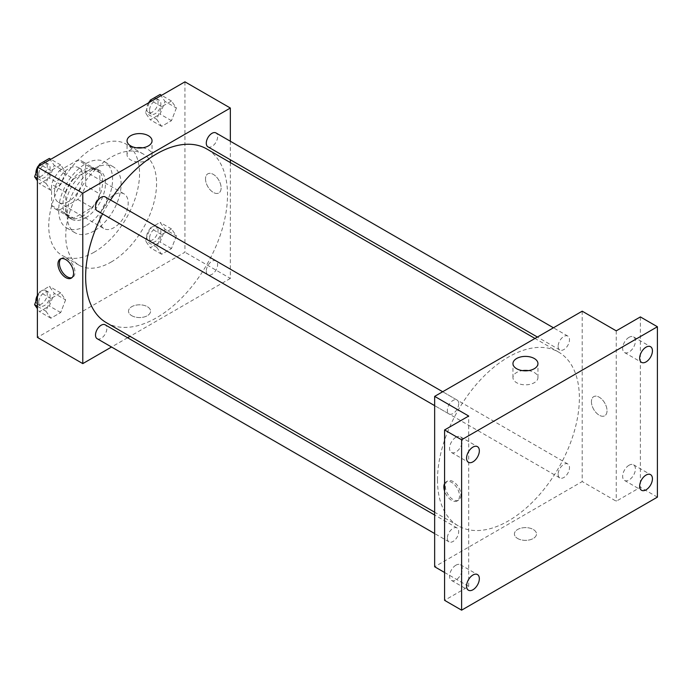 <?xml version="1.0" encoding="UTF-8"?>
<svg xmlns="http://www.w3.org/2000/svg" width="692" height="692" viewBox="0 0 692 692"><rect width="100%" height="100%" fill="white"/><g stroke="black" fill="none" stroke-linecap="round" stroke-linejoin="round"><path stroke-width="0.52" stroke-dasharray="3.46 2.59" d="M99.821 219.442A20.068 11.582 120 0 0 103.973 228.628A20.068 11.582 120 0 0 124.041 217.046A20.068 11.582 120 0 0 124.041 193.881A20.068 11.582 120 0 0 108.575 199.253A20.068 11.582 120 0 0 99.821 219.442M54.417 193.232A20.068 11.582 120 0 0 58.569 202.419A20.068 11.582 120 0 0 78.637 190.836A20.068 11.582 120 0 0 78.637 167.663A20.068 11.582 120 0 0 63.18 173.043A20.068 11.582 120 0 0 54.417 193.232M59.451 170.665L77.755 160.094A27.334 15.786 120 0 1 82.27 161.366A27.334 15.786 120 0 1 85.635 164.644L85.635 185.785A27.334 15.786 120 0 1 77.755 199.417L59.451 209.987A27.334 15.786 120 0 1 54.936 208.716A27.334 15.786 120 0 1 51.58 205.438L51.58 184.306A27.334 15.786 120 0 1 59.451 170.665L73.637 178.856L91.95 168.286L77.755 160.094M77.755 199.417L91.95 207.609L73.637 218.179L59.451 209.987M51.58 205.438L65.766 213.629L65.766 192.497L51.58 184.306M65.766 213.629A27.334 15.786 120 0 0 69.122 216.907A27.334 15.786 120 0 0 73.637 218.179M91.95 207.609A27.334 15.786 120 0 0 99.821 193.968L85.635 185.785M91.95 168.286A27.334 15.786 120 0 1 96.465 169.557A27.334 15.786 120 0 1 99.821 172.836L99.821 193.968M73.637 178.856A27.334 15.786 120 0 0 65.766 192.497M82.789 216.172A28.087 16.219 -60 0 1 68.75 217.556A28.087 16.219 -60 0 1 68.75 185.127A28.087 16.219 -60 0 1 96.837 168.909A28.087 16.219 -60 0 1 101.144 191.416A28.087 16.219 -60 0 1 82.789 216.172M85.635 217.807A28.087 16.219 120 0 0 103.982 193.051A28.087 16.219 120 0 0 99.674 170.543A28.087 16.219 120 0 0 78.032 178.069A28.087 16.219 120 0 0 65.766 206.337A28.087 16.219 120 0 0 71.587 219.2A28.087 16.219 120 0 0 85.635 217.807M99.821 172.836L85.635 164.644M85.635 225.999A38.121 22.014 -60 0 1 66.57 227.884A38.121 22.014 -60 0 1 66.57 183.864A38.121 22.014 -60 0 1 104.691 161.859A38.121 22.014 -60 0 1 110.538 192.402A38.121 22.014 -60 0 1 85.635 225.999M94.147 230.912A38.121 22.014 -60 0 1 75.082 232.797A38.121 22.014 -60 0 1 75.082 188.778A38.121 22.014 -60 0 1 113.203 166.772A38.121 22.014 -60 0 1 119.05 197.315A38.121 22.014 -60 0 1 94.147 230.912M94.147 252.208A64.209 37.074 -60 0 1 62.038 255.391A64.209 37.074 -60 0 1 62.038 181.252A64.209 37.074 -60 0 1 126.247 144.178A64.209 37.074 -60 0 1 136.09 195.628A64.209 37.074 -60 0 1 94.147 252.208M111.17 262.043A64.209 37.074 120 0 0 153.114 205.463A64.209 37.074 120 0 0 143.27 154.013A64.209 37.074 120 0 0 93.792 171.209A64.209 37.074 120 0 0 65.766 235.825A64.209 37.074 120 0 0 79.07 265.218A64.209 37.074 120 0 0 111.17 262.043M176.391 235.92L171.469 248.584L161.643 254.258L156.729 247.269L161.643 234.605L171.469 228.931L176.391 235.92L171.469 248.584L161.643 254.258L156.729 247.269L161.643 234.605L171.469 228.931L176.391 235.92L165.042 229.363L160.12 242.036L150.294 247.71L145.381 240.721L150.294 228.049L160.12 222.374L165.042 229.363M176.391 108.004L171.469 120.668L161.643 126.342L156.729 119.353L161.643 106.689L171.469 101.015L176.391 108.004L171.469 120.668L161.643 126.342L156.729 119.353L161.643 106.689L171.469 101.015L176.391 108.004L165.042 101.447L160.12 114.119L150.294 119.794L145.381 112.805L149.437 102.329M184.946 81.829L184.946 252.208L37.394 337.402M65.61 299.878L60.697 312.542L50.862 318.216L45.949 311.227L50.862 298.563L60.697 292.889L65.61 299.878L60.697 312.542L50.862 318.216L45.949 311.227L50.862 298.563L60.697 292.889L65.61 299.878L54.261 293.322L49.348 305.994L39.513 311.668L37.394 308.649M65.61 171.962L60.697 184.626L50.862 190.3L45.949 183.311L50.862 170.647L60.697 164.973L65.61 171.962L60.697 184.626L50.862 190.3L45.949 183.311L50.862 170.647L60.697 164.973L65.61 171.962L54.261 165.405L49.348 178.078L39.513 183.752L37.394 180.733M230.35 162.577L230.35 278.426L184.946 252.208M230.35 278.426L130.027 336.347M127.596 337.748L111.542 347.012M131.74 315.69A11.037 6.375 0 0 0 143.772 317.074A11.037 6.375 0 0 0 150.579 311.192A11.037 6.375 0 0 0 139.542 304.817A11.037 6.375 0 0 0 128.513 311.192A11.037 6.375 0 0 0 131.74 315.69A11.037 6.375 0 0 0 143.772 317.074A11.037 6.375 0 0 0 150.579 311.184A11.037 6.375 0 0 0 139.542 304.817A11.037 6.375 0 0 0 128.513 311.184A11.037 6.375 0 0 0 131.74 315.69M106.412 322.714A100.323 57.92 120 0 0 206.735 264.785A100.323 57.92 120 0 0 206.735 148.944M110.582 200.005A100.323 57.92 120 0 0 102.554 213.906M230.35 141.237L230.35 159.774M207.946 146.842A8.027 4.636 120 0 0 215.973 142.206A8.027 4.636 120 0 0 215.973 132.942M206.285 271.082A8.027 4.636 120 0 0 207.946 274.759A8.027 4.636 120 0 0 215.973 270.122A8.027 4.636 120 0 0 215.973 260.858A8.027 4.636 120 0 0 209.788 263.003A8.027 4.636 120 0 0 206.285 271.082M97.165 338.717A8.027 4.636 120 0 0 105.193 334.08A8.027 4.636 120 0 0 105.193 324.816M105.193 196.9A8.027 4.636 -60 0 1 106.853 200.568A8.027 4.636 -60 0 1 103.35 208.647A8.027 4.636 -60 0 1 97.165 210.8M205.515 178.899A11.037 6.375 -120 0 0 210.333 190.006A11.037 6.375 -120 0 0 218.836 192.964A11.037 6.375 -120 0 0 218.836 180.214A11.037 6.375 -120 0 0 207.808 173.848A11.037 6.375 -120 0 0 205.515 178.899A11.037 6.375 -120 0 0 210.333 190.006A11.037 6.375 -120 0 0 218.836 192.964A11.037 6.375 -120 0 0 218.836 180.223A11.037 6.375 -120 0 0 207.799 173.848A11.037 6.375 -120 0 0 205.515 178.899M61.008 258.704A11.037 6.375 60 0 1 61.683 258.211A11.037 6.375 60 0 1 70.186 261.169A11.037 6.375 60 0 1 75.004 272.276A11.037 6.375 60 0 1 72.712 277.328A11.037 6.375 60 0 1 71.951 277.656M142.569 147.803A12.491 7.214 180 0 1 152.041 154.809A12.491 7.214 180 0 1 144.325 161.47A12.491 7.214 180 0 1 130.71 159.904A12.491 7.214 180 0 1 127.051 154.809A12.491 7.214 180 0 1 136.514 147.803M437.491 479.928A100.323 57.92 120 0 0 458.268 525.851A100.323 57.92 120 0 0 558.591 467.93A100.323 57.92 120 0 0 558.591 352.09A100.323 57.92 120 0 0 481.277 378.965A100.323 57.92 120 0 0 437.491 479.928M458.718 403.713A8.027 4.636 -60 0 1 455.206 411.792A8.027 4.636 -60 0 1 449.022 413.946A8.027 4.636 -60 0 1 449.022 404.673A8.027 4.636 -60 0 1 457.049 400.037A8.027 4.636 -60 0 1 458.718 403.713M558.141 474.228A8.027 4.636 120 0 0 559.802 477.904A8.027 4.636 120 0 0 567.829 473.267A8.027 4.636 120 0 0 567.829 464.003A8.027 4.636 120 0 0 561.644 466.148A8.027 4.636 120 0 0 558.141 474.228M447.361 538.186A8.027 4.636 120 0 0 449.022 541.862A8.027 4.636 120 0 0 457.049 537.226A8.027 4.636 120 0 0 457.049 527.961A8.027 4.636 120 0 0 450.864 530.107A8.027 4.636 120 0 0 447.361 538.186M558.141 346.311A8.027 4.636 120 0 0 559.802 349.988A8.027 4.636 120 0 0 567.829 345.351A8.027 4.636 120 0 0 567.829 336.087A8.027 4.636 120 0 0 561.644 338.232A8.027 4.636 120 0 0 558.141 346.311M582.206 311.184L582.206 481.563L434.654 566.757M657.4 497.133L640.377 487.298L616.252 501.224L582.206 481.563M444.584 572.492L468.7 586.418L444.584 600.336M517.651 538.497A11.037 6.375 0 0 0 529.674 539.881A11.037 6.375 0 0 0 536.49 533.99A11.037 6.375 0 0 0 525.453 527.615A11.037 6.375 0 0 0 514.416 533.99A11.037 6.375 0 0 0 517.651 538.497A11.037 6.375 0 0 0 529.674 539.872A11.037 6.375 0 0 0 536.49 533.99A11.037 6.375 0 0 0 525.453 527.615A11.037 6.375 0 0 0 514.416 533.99A11.037 6.375 0 0 0 517.651 538.497M616.252 330.845L616.252 501.224M591.426 401.697A11.037 6.375 -120 0 0 596.244 412.804A11.037 6.375 -120 0 0 604.747 415.762A11.037 6.375 -120 0 0 604.747 403.021A11.037 6.375 -120 0 0 593.71 396.646A11.037 6.375 -120 0 0 591.426 401.697A11.037 6.375 -120 0 0 596.244 412.804A11.037 6.375 -120 0 0 604.747 415.762A11.037 6.375 -120 0 0 604.747 403.021A11.037 6.375 -120 0 0 593.71 396.646A11.037 6.375 -120 0 0 591.426 401.706M468.7 586.418L468.7 416.03M444.584 483.544A11.037 6.375 60 0 1 446.158 481.84A11.037 6.375 60 0 1 454.661 484.798A11.037 6.375 60 0 1 459.479 495.896A11.037 6.375 60 0 1 457.196 500.956A11.037 6.375 60 0 1 444.584 491.052M460.907 495.074A11.037 6.375 60 0 1 458.623 500.126A11.037 6.375 60 0 1 447.586 493.751A11.037 6.375 60 0 1 447.586 481.009A11.037 6.375 60 0 1 456.097 483.967A11.037 6.375 60 0 1 460.907 495.074M528.48 370.609A12.491 7.214 180 0 1 537.952 377.607A12.491 7.214 180 0 1 530.236 384.276A12.491 7.214 180 0 1 516.621 382.711A12.491 7.214 180 0 1 512.962 377.607A12.491 7.214 180 0 1 522.425 370.609M629.028 465.249A9.031 5.216 120 0 0 623.129 473.207A9.031 5.216 120 0 0 624.513 480.438A9.031 5.216 120 0 0 633.535 475.231A9.031 5.216 120 0 0 633.535 464.799A9.031 5.216 120 0 0 629.028 465.249M629.028 337.333A9.031 5.216 120 0 0 623.129 345.291A9.031 5.216 120 0 0 624.513 352.522A9.031 5.216 120 0 0 633.535 347.315A9.031 5.216 120 0 0 633.535 336.883A9.031 5.216 120 0 0 629.028 337.333M640.377 316.919L640.377 487.298M455.933 565.182A9.031 5.216 120 0 0 450.034 573.14A9.031 5.216 120 0 0 451.418 580.372A9.031 5.216 120 0 0 460.448 575.164A9.031 5.216 120 0 0 460.448 564.733A9.031 5.216 120 0 0 455.933 565.182M455.933 437.266A9.031 5.216 120 0 0 450.034 445.224A9.031 5.216 120 0 0 451.418 452.456A9.031 5.216 120 0 0 460.448 447.248A9.031 5.216 120 0 0 460.448 436.816A9.031 5.216 120 0 0 455.933 437.266M37.394 169.557L38.666 166.288M49.348 158.416L54.261 165.405M38.752 174.358A8.027 4.636 120 0 0 40.413 178.034A8.027 4.636 120 0 0 48.44 173.398A8.027 4.636 120 0 0 48.44 164.134A8.027 4.636 120 0 0 42.255 166.279A8.027 4.636 120 0 0 38.752 174.358M60.697 184.626L49.348 178.078M50.862 190.3L39.513 183.752M45.949 183.311L37.394 178.372M50.862 170.647L40.992 164.947M60.697 164.973L50.819 159.264M35.941 173.303A8.027 4.636 120 0 0 37.576 176.399A8.027 4.636 120 0 0 45.603 171.763A8.027 4.636 120 0 0 45.603 162.49A8.027 4.636 120 0 0 39.21 164.869M37.775 166.798A8.027 4.636 120 0 0 37.394 167.464M160.12 94.458L165.042 101.447M149.533 110.4A8.027 4.636 120 0 0 151.193 114.076A8.027 4.636 120 0 0 159.221 109.44A8.027 4.636 120 0 0 159.221 100.176A8.027 4.636 120 0 0 153.036 102.321A8.027 4.636 120 0 0 149.533 110.4M171.469 120.668L160.12 114.119M161.643 126.342L150.294 119.794M156.729 119.353L145.381 112.805M161.643 106.689L151.773 100.989M171.469 101.015L161.599 95.314M148.555 102.84A8.027 4.636 120 0 0 146.695 108.765A8.027 4.636 120 0 0 148.356 112.441A8.027 4.636 120 0 0 156.383 107.805A8.027 4.636 120 0 0 156.383 98.541A8.027 4.636 120 0 0 149.991 100.911M37.394 297.474L39.513 292.007L49.348 286.332L54.261 293.322M38.752 302.274A8.027 4.636 120 0 0 40.413 305.95A8.027 4.636 120 0 0 48.44 301.314A8.027 4.636 120 0 0 48.44 292.05A8.027 4.636 120 0 0 42.255 294.195A8.027 4.636 120 0 0 38.752 302.274M60.697 312.542L49.348 305.994M50.862 318.216L39.513 311.668M45.949 311.227L37.394 306.288M50.862 298.563L39.513 292.007M60.697 292.889L49.348 286.332M35.941 301.219A8.027 4.636 120 0 0 37.576 304.316A8.027 4.636 120 0 0 45.603 299.679A8.027 4.636 120 0 0 45.603 290.406A8.027 4.636 120 0 0 37.394 295.38M149.533 238.316A8.027 4.636 120 0 0 151.193 241.992A8.027 4.636 120 0 0 159.221 237.356A8.027 4.636 120 0 0 159.221 228.092A8.027 4.636 120 0 0 153.036 230.246A8.027 4.636 120 0 0 149.533 238.316M171.469 248.584L160.12 242.036M161.643 254.258L150.294 247.71M156.729 247.269L145.381 240.721M161.643 234.605L150.294 228.049M171.469 228.931L160.12 222.374M146.695 236.681A8.027 4.636 120 0 0 148.356 240.358A8.027 4.636 120 0 0 156.383 235.721A8.027 4.636 120 0 0 156.383 226.457A8.027 4.636 120 0 0 150.199 228.602A8.027 4.636 120 0 0 146.695 236.681M58.569 202.419L103.973 228.628M78.637 167.663L124.041 193.881M99.674 170.543L96.837 168.909M71.587 219.2L68.75 217.556M96.465 169.557L82.27 161.366M69.122 216.907L54.936 208.716M113.203 166.772L104.691 161.859M75.082 232.797L66.57 227.884M143.27 154.013L126.247 144.178M79.07 265.218L62.038 255.391M61.683 258.211L60.247 259.033M72.712 277.328L71.285 278.149M152.041 154.809L152.041 140.805M127.051 154.809L127.051 140.805M558.591 352.09L534.977 338.457M458.268 525.851L434.654 512.218M434.654 405.642L449.022 413.946M442.681 391.741L457.049 400.037M567.829 464.003L215.973 260.858M559.802 477.904L207.946 274.759M457.049 527.961L434.654 515.021M449.022 541.862L434.654 533.558M567.829 336.087L553.453 327.783M559.802 349.988L537.407 337.047M447.586 481.009L446.158 481.84M458.623 500.126L457.196 500.956M537.952 377.607L537.952 363.611M512.962 377.607L512.962 363.611M624.513 480.438L641.536 490.273M633.535 464.799L650.567 474.634M451.418 580.372L468.441 590.207M460.448 564.733L477.471 574.568M451.418 452.456L468.441 462.291M460.448 436.816L477.471 446.651M624.513 352.522L641.536 362.357M633.535 336.883L650.567 346.718M48.44 164.134L45.603 162.49M40.413 178.034L37.576 176.399M159.221 100.176L156.383 98.541M151.193 114.076L148.356 112.441M48.44 292.05L45.603 290.406M40.413 305.95L37.576 304.316M159.221 228.092L156.383 226.457M151.193 241.992L148.356 240.358"/><path stroke-width="1.04" d="M111.542 347.012L82.789 363.611L37.394 337.402L37.394 167.023L184.946 81.829L230.35 108.038L230.35 141.237M130.027 336.347L127.596 337.748M102.554 213.906A100.323 57.92 120 0 0 85.635 276.783A100.323 57.92 120 0 0 106.412 322.714L434.654 512.218M534.977 338.457L206.735 148.944A100.323 57.92 120 0 0 110.582 200.005M230.35 159.774L230.35 162.577M82.789 363.611L82.789 193.232L230.35 108.038M553.453 327.783L215.973 132.942A8.027 4.636 120 0 0 209.788 135.087A8.027 4.636 120 0 0 206.285 143.166A8.027 4.636 120 0 0 207.946 146.842L537.407 337.047M434.654 515.021L105.193 324.816A8.027 4.636 120 0 0 99.008 326.961A8.027 4.636 120 0 0 95.505 335.04A8.027 4.636 120 0 0 97.165 338.717L434.654 533.558M434.654 405.642L97.165 210.8A8.027 4.636 -60 0 1 97.165 201.528A8.027 4.636 -60 0 1 105.193 196.9L442.681 391.741M82.789 193.232L37.394 167.023M130.71 145.908A12.491 7.214 180 0 1 127.051 140.805A12.491 7.214 180 0 1 139.542 133.591A12.491 7.214 180 0 1 152.041 140.805A12.491 7.214 180 0 1 144.325 147.474A12.491 7.214 180 0 1 130.71 145.908M73.568 273.098A11.037 6.375 60 0 1 71.285 278.149A11.037 6.375 60 0 1 60.247 271.774A11.037 6.375 60 0 1 60.247 259.033A11.037 6.375 60 0 1 68.75 261.991A11.037 6.375 60 0 1 73.568 273.098M71.951 277.656A11.037 6.375 60 0 1 61.683 270.953A11.037 6.375 60 0 1 61.008 258.704M136.514 147.803A12.491 7.214 180 0 1 142.569 147.803M444.584 572.492L434.654 566.757L434.654 396.378L582.206 311.184L616.252 330.845L640.377 316.919L657.4 326.745L657.4 497.133L461.607 610.171L444.584 600.336L444.584 429.957L468.7 416.03L434.654 396.378M461.607 610.171L461.607 439.792L444.584 429.957M461.607 439.792L657.4 326.745M516.621 368.715A12.491 7.214 180 0 1 512.962 363.611A12.491 7.214 180 0 1 525.453 356.397A12.491 7.214 180 0 1 537.952 363.611A12.491 7.214 180 0 1 530.236 370.272A12.491 7.214 180 0 1 516.621 368.715M444.584 491.052A11.037 6.375 60 0 1 444.584 483.544M522.425 370.609A12.491 7.214 180 0 1 528.48 370.609M646.051 361.907A9.031 5.216 -60 0 1 641.536 362.357A9.031 5.216 -60 0 1 640.152 355.117A9.031 5.216 -60 0 1 646.051 347.159A9.031 5.216 -60 0 1 650.567 346.718A9.031 5.216 -60 0 1 651.951 353.949A9.031 5.216 -60 0 1 646.051 361.907M472.956 461.841A9.031 5.216 -60 0 1 468.441 462.291A9.031 5.216 -60 0 1 467.057 455.051A9.031 5.216 -60 0 1 472.956 447.093A9.031 5.216 -60 0 1 477.471 446.651A9.031 5.216 -60 0 1 478.855 453.883A9.031 5.216 -60 0 1 472.956 461.841M472.956 589.757A9.031 5.216 -60 0 1 468.441 590.207A9.031 5.216 -60 0 1 467.057 582.967A9.031 5.216 -60 0 1 472.956 575.009A9.031 5.216 -60 0 1 477.471 574.568A9.031 5.216 -60 0 1 478.855 581.799A9.031 5.216 -60 0 1 472.956 589.757M646.051 489.824A9.031 5.216 -60 0 1 641.536 490.273A9.031 5.216 -60 0 1 640.152 483.033A9.031 5.216 -60 0 1 646.051 475.075A9.031 5.216 -60 0 1 650.567 474.634A9.031 5.216 -60 0 1 651.951 481.866A9.031 5.216 -60 0 1 646.051 489.824M37.394 180.733L34.6 176.754L37.394 169.557M38.666 166.288L39.513 164.09L49.348 158.416L50.819 159.264M37.394 178.372L34.6 176.754M40.992 164.947L39.513 164.09M37.394 167.464A8.027 4.636 120 0 0 35.915 172.723A8.027 4.636 120 0 0 35.941 173.303M39.21 164.869A8.027 4.636 120 0 0 37.775 166.798M149.437 102.329L150.294 100.132L160.12 94.458L161.599 95.314M151.773 100.989L150.294 100.132M149.991 100.911A8.027 4.636 120 0 0 148.555 102.84M37.394 308.649L34.6 304.67L37.394 297.474M37.394 306.288L34.6 304.67M37.394 295.38A8.027 4.636 120 0 0 35.915 300.639A8.027 4.636 120 0 0 35.941 301.219"/></g></svg>
